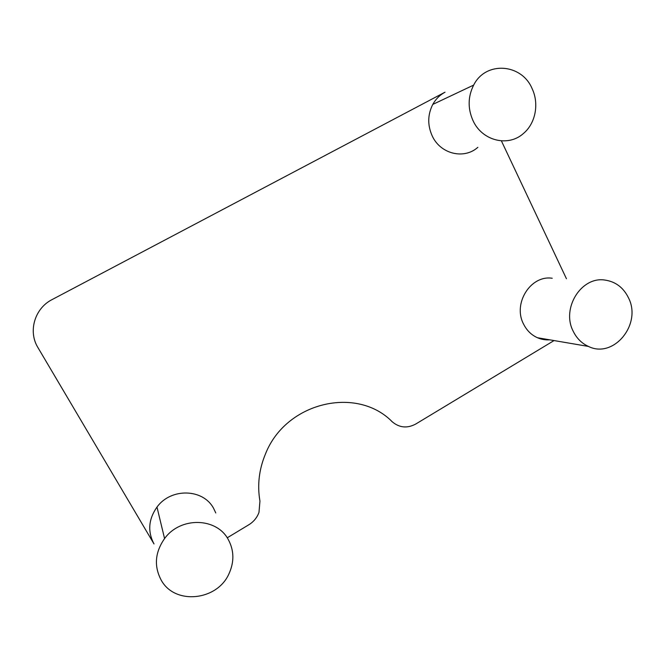 <?xml version="1.0" encoding="UTF-8"?>
<svg xmlns="http://www.w3.org/2000/svg" width="665" height="665" viewBox="0 0 665 665"><rect width="100%" height="100%" fill="white"/><g stroke="black" fill="none" stroke-linecap="round" stroke-linejoin="round"><path stroke-width="1" d="M477.861 147.314C464.137 159.716 440.496 154.089 432.258 136.001C427.412 125.236 427.595 114.713 432.782 104.422C435.758 99.052 439.839 94.979 445.018 92.194L52.161 299.549C34.688 308.286 27.855 331.394 37.963 347.629L154.006 543.945C147.48 531.535 148.47 519.249 156.982 507.079C171.046 487.553 203.349 488.659 213.656 508.459L215.768 512.939M161.204 580.129C153.856 566.214 154.978 552.366 164.571 538.575C180.448 516.439 216.765 517.428 228.303 539.589C234.113 550.42 234.371 561.726 229.084 573.529C217.472 600.736 174.887 605.399 161.204 580.129M549.731 339.823C545.483 340.131 541.385 339.424 537.453 337.729C531.36 334.977 526.73 330.43 523.563 324.079C512.54 303.589 530.695 274.786 552.224 278.261M573.205 331.245C561.16 308.385 581.268 276.191 604.926 280.065C615.574 281.627 623.429 287.554 628.492 297.845C642.124 324.188 613.704 359.067 588.434 346.432C581.75 343.381 576.671 338.319 573.205 331.245M472.99 120.564C467.653 108.445 467.886 96.624 473.671 85.087C485.741 60.764 521.734 63.458 532.15 88.719C539.332 103.815 535.516 123.441 523.455 133.466C508.243 147.314 482.083 140.914 472.99 120.564M227.413 537.694L248.851 524.751C253.664 521.767 257.039 517.653 258.976 512.416L259.949 501.144C257.18 485.076 259.042 469.29 265.535 453.788C286.008 401.951 357.014 385.658 392.259 421.81C399.449 427.811 407.279 428.551 415.75 424.029L554.053 340.563M566.447 278.743L501.402 140.889M391.344 420.962L392.259 421.81M156.982 507.079L164.571 538.575M432.782 104.422L473.671 85.087M537.453 337.729L588.434 346.432"/></g></svg>

